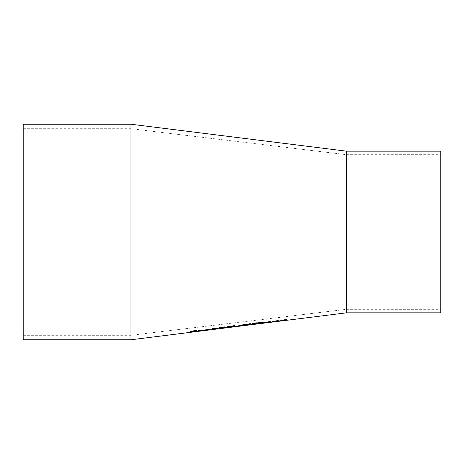 <?xml version="1.0" encoding="UTF-8"?>
<svg xmlns="http://www.w3.org/2000/svg" width="464" height="464" viewBox="0 0 464 464"><rect width="100%" height="100%" fill="white"/><g stroke="black" fill="none" stroke-linecap="round" stroke-linejoin="round"><path stroke-width="0.35" stroke-dasharray="2.32 1.74" d="M262.943 322.863L258.935 323.408L264.979 322.55L262.989 322.608L265.188 322.028L264.236 321.813L261.58 321.993L258.639 322.689L263.129 322.074L263.72 322.225L263.076 322.486L260.838 322.915L263.511 322.724L262.943 323.135L260.089 323.222M260.089 323.495L264.979 322.822L262.989 322.88L264.439 322.347M264.439 322.619L265.188 322.3L264.236 322.086L258.639 322.468M258.639 322.967L258.744 322.677M258.744 322.95L263.129 322.074M263.129 322.352L263.72 322.225M263.72 322.497L260.838 322.805M260.838 323.188L263.511 322.724M263.511 322.99L262.943 323.135M208.684 329.724L204.467 330.229L209.914 329.481L208.684 329.945M203.365 330.293L206.822 329.318L209.531 329.405M208.736 329.504L204.467 330.043M208.272 329.33L204.467 329.956L208.272 329.44M210.888 329.504L214.623 328.332L217.349 328.425M214.954 328.947L212.263 329.063L217.715 328.506L214.936 328.901M216.537 328.529L212.263 329.063M216.073 328.46L212.263 328.982L216.073 328.35M190.779 331.586L190.083 331.476L193.708 330.617L196.91 330.316L191.574 331.267L196.353 331.238L190.002 332.038L195.837 331.192L191.574 331.54M220.632 327.445L220.632 328.5M219.269 328.674L219.269 327.346L220.632 327.172M200.135 330.31L202.64 329.869L200.135 330.31L200.326 330.704L202.64 330.478L200.135 330.791M200.135 329.887L198.772 330.061M197.855 330.472L198.772 330.356L197.855 330.594M198.772 331.122L198.772 330.484M249.597 324.04L250.891 324.092M249.597 324.551L242.649 325.421M242.655 324.916L246.123 323.988L249.597 323.762M241.367 325.56L242.655 324.643M248.768 324.04L243.478 324.707M242.858 325.102L246.135 324.997L249.4 324.278M231.472 326.43L234.9 325.977L234.14 326.407L236.727 326.215L234.14 326.511M227.551 326.824L230.161 326.006L232.464 326.209M227.459 327.34L226.763 327.311L228.717 326.807M233.479 326.557L228.253 327.265M229.442 326.766L232.771 326.61L229.442 326.882M231.205 326.349L228.717 326.528L231.205 326.621M252.132 323.46L253.738 322.985M260.901 322.77L262.902 322.758L261.783 323.048L257.021 323.681M255.589 324.127L255.589 322.828L261.278 322.173L262.177 322.468M260.536 322.99L257.021 323.338L260.797 322.903M260.35 322.445L257.021 322.828L257.021 323.217L260.35 322.515M268.505 321.854L265.582 322.213L268.505 321.581M265.582 322.88L265.582 322.091M264.219 322.387L265.582 321.946M264.219 323.048L264.219 322.115M269.59 322.376L269.59 321.442L270.953 321.268L270.953 322.207M271.046 321.134L269.503 321.268L271.046 320.856M278.046 320.815L273.772 321.558M272.617 321.61L276.132 320.583L278.968 320.699M277.582 320.618L273.772 321.262L277.582 320.711M212.002 328.669L217.836 328.222L212.083 329.411L215.708 329.115L218.909 328.686L213.573 329.237L219.333 328.06L212.002 328.39L217.836 327.944L212.083 329.138L218.909 328.413L213.573 328.964L219.333 327.787L212.002 328.39M287.1 319.557L280.749 320.032L280.749 320.984M285.737 320.357L285.476 319.638L284.212 319.731L282.112 320.102L282.112 320.81M234.674 325.705L229.419 326.372L231.374 326.285L231.374 327.021L229.419 327.329L232.76 326.975L232.76 326.111L234.674 325.867L234.674 325.432L229.419 326.099L231.374 326.012L231.374 326.749L229.419 327.056L232.76 326.702L232.76 325.838L234.674 325.432M224.704 327.654L220.69 328.193L226.734 327.335L224.744 327.404L226.948 326.842L225.991 326.644L223.341 326.83L220.394 327.514L224.883 326.9L225.481 327.039L224.831 327.288L222.598 327.712L225.266 327.514L224.704 327.92L221.844 328.007M221.844 328.28L226.734 327.607L224.744 327.677L226.194 327.149M226.194 327.422L226.948 327.114L225.991 326.917L220.394 327.3M220.499 327.775L224.883 326.9M224.883 327.178L225.481 327.039M225.481 327.311L222.598 327.607M222.598 327.984L225.266 327.514M225.266 327.781L224.704 327.92M246.297 324.864L246.297 325.2L242.672 325.322L246.297 324.591L246.297 324.928L242.672 325.049L246.297 324.591M248.971 324.4L247.689 324.562L247.689 324.058L246.297 324.237L246.297 324.736L241.541 325.339L247.689 325.107L247.689 324.69L248.971 324.527L248.971 324.127L247.689 324.29L247.689 323.785L246.297 323.959L246.297 324.464L241.541 325.061L246.361 325.003L248.971 324.127M240.607 325.357L236.524 325.867M236.524 326.14L240.607 325.629M256.238 322.979L253.617 323.884L249.4 323.843L252.834 324.098L249.504 324.881L257.88 323.831L254.51 323.895L257.88 322.77L256.238 322.706L253.617 323.611L249.4 323.57L252.834 323.826L249.504 324.609L257.88 323.559L254.51 323.623L257.88 322.497L256.238 322.706M130.97 339.77L130.97 124.23M346.504 312.823L346.504 151.177M130.97 232L130.97 335.298L130.97 232M23.2 124.23L23.2 339.77M346.504 232L346.504 309.326L346.504 232M440.8 312.823L440.8 151.177M23.2 335.298L130.97 335.298L346.504 309.326L440.8 309.326M23.2 128.702L130.97 128.702L346.504 154.674L440.8 154.674"/><path stroke-width="0.7" d="M209.531 329.405L208.736 329.504M204.467 330.31L209.914 329.823L203.087 330.478L209.165 329.399L210.064 329.608L203.365 330.293M208.736 329.695L208.272 329.33M217.715 328.848L210.888 329.504L216.966 328.419L217.865 328.634L211.155 329.312M217.349 328.425L216.537 328.529M212.263 329.336L217.715 328.779M212.93 329.017L216.537 328.715L212.93 328.866M216.537 328.715L216.073 328.35M196.463 331.221L195.837 331.319M191.597 331.232L191.574 331.54L190.083 331.476M196.806 330.82L191.574 331.54L196.353 331.511L190.002 332.311L195.837 331.464L190.083 331.748L196.806 330.594M220.632 327.445L220.632 328.5L219.269 328.674L219.269 327.619L220.632 327.445M220.632 328.228L219.269 328.402M198.772 330.356L200.135 330.188M200.135 330.791L198.772 330.849M202.64 330.142L200.135 330.461L200.326 330.977L202.64 330.699M202.64 330.269L200.135 330.583M202.64 330.751L198.772 331.122L198.772 330.757L197.855 330.873L198.772 330.333M200.135 330.159L200.135 330.461M249.597 324.04L250.891 324.365L249.597 324.823L241.367 325.56L246.123 324.261L249.597 324.04M250.891 324.092L249.388 324.591M242.863 325.409L241.367 325.287M242.858 325.374L246.135 325.27L249.4 324.551L246.135 324.446L242.858 325.374L243.739 324.626M249.4 324.551L248.518 324.023M234.9 326.053L234.14 326.679L236.727 326.488L233.398 326.691M232.882 325.977L231.472 326.43M228.752 326.801L227.302 326.714M228.253 327.265L227.459 327.34M234.14 326.511L233.479 326.557M229.442 326.766L228.694 326.929M228.723 326.511L228.996 326.882L231.472 326.447L228.717 326.801M231.472 326.447L231.461 326.151M232.771 326.882L228.253 327.375L232.771 326.755M233.398 326.836L226.763 327.584L228.752 327.074L227.302 326.987L228.044 326.662L232.882 326.25L230.805 326.726M230.805 326.818L234.9 326.256M234.9 326.325L234.14 326.679M253.425 323.872L252.445 323.994L252.132 323.46L253.738 323.257L253.425 323.872L252.271 323.443M253.599 323.275L253.425 323.599M262.392 322.312L260.884 322.77M257.021 323.681L255.589 323.855M262.293 322.956L261.406 323.106M261.406 322.95L260.536 322.927M260.901 322.799L257.021 323.101L257.021 323.489L260.298 323.043L260.901 322.799L260.35 322.445M261.406 323.222L257.021 323.611L260.629 323.42L261.406 323.002M260.884 323.043L262.902 323.031L261.783 323.315L255.589 324.127L255.589 323.101L261.278 322.445L262.392 322.584L260.884 322.845M268.436 322.033L265.582 322.486L268.436 321.859M265.582 322.486L265.582 322.88L264.219 323.048L264.219 322.387L265.582 322.364M265.582 322.608L264.219 322.776M270.953 321.935L269.59 322.109M269.59 322.376L269.59 321.714L270.953 321.54L270.953 322.207L269.59 322.376M271.046 321.134L269.503 321.54L271.046 321.134M278.968 320.699L278.046 320.815M273.772 321.558L272.617 321.61M278.046 320.995L273.772 321.535L278.046 320.995L277.582 320.618M273.772 321.622L279.224 321.152L272.391 321.79L276.132 320.862L279.369 320.856L273.772 321.622L273.772 321.262M287.1 319.829L287.1 320.189L285.737 320.357L285.476 319.911L282.112 320.375L284.565 319.795L287.1 319.916L285.737 320.085L285.476 319.638M282.112 320.537L280.749 320.711M282.112 320.375L282.112 320.81L280.749 320.984L280.749 320.305L282.112 320.247M130.97 124.23L130.97 339.77L346.504 312.823L346.504 151.177L130.97 124.23L23.2 124.23L23.2 339.77L130.97 339.77M346.504 151.177L440.8 151.177L440.8 312.823L346.504 312.823"/></g></svg>
